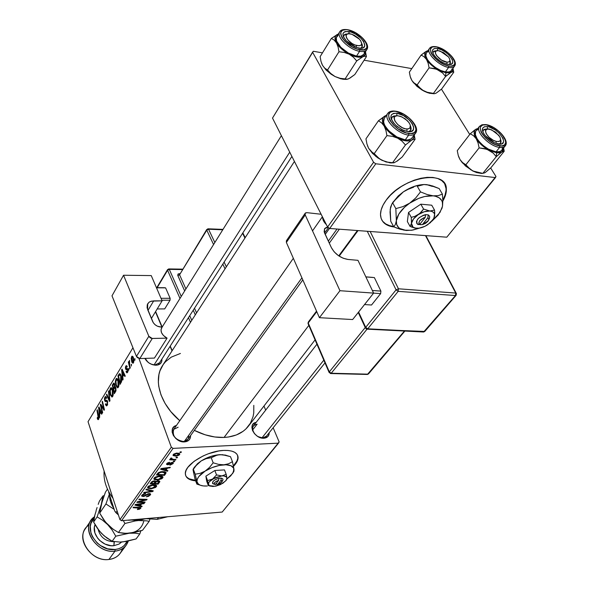 <?xml version="1.0" encoding="UTF-8"?>
<svg xmlns="http://www.w3.org/2000/svg" width="589" height="589" viewBox="0 0 589 589"><rect width="100%" height="100%" fill="white"/><g stroke="black" fill="none" stroke-linecap="round" stroke-linejoin="round"><path stroke-width="0.88" d="M446.013 190.6L445.048 195.143L442.825 200.032C445.166 195.916 446.234 192.073 446.028 188.517L444.643 183.665M386.156 200.194C402.088 176.914 446.83 168.999 446.329 189.025C446.536 192.728 445.372 196.726 442.847 201.018L445.35 195.658L446.315 191.108L446.02 186.963L444.459 183.393L441.684 180.536L437.782 178.519L432.886 177.436L427.202 177.348L420.944 178.261L414.376 180.138L407.772 182.914L401.396 186.47L395.514 190.652L390.367 195.29L386.156 200.194L383.041 205.149L381.142 209.971L380.501 214.462L381.127 218.467L382.983 221.825L385.986 224.431L389.992 226.198L394.203 227.008C385.81 225.985 381.252 222.09 380.523 215.331C380.288 210.715 382.165 205.664 386.156 200.194M233.399 465.825C236.483 462.601 237.978 459.611 237.897 456.858L237.588 455.29L237.809 458.316L236.881 461.091L233.399 465.825M223.68 450.423C232.684 450.187 237.485 452.492 238.081 457.329C238.162 460.097 236.638 463.116 233.509 466.363L237.065 461.555L237.993 458.779L237.927 456.261L236.852 454.09L234.805 452.359L231.845 451.137L228.09 450.482L223.68 450.423L218.777 450.968L208.315 453.773L203.176 455.923L194.127 461.283L187.876 467.313L186.124 470.272L185.373 473.048L185.653 475.522L186.934 477.598L189.15 479.218L195.644 480.838C189.202 480.249 185.771 477.951 185.358 473.946C184.077 464.986 206.864 450.872 223.68 450.423M263.909 438.223L258.151 436.685L263.909 438.223L260.581 437.752L257.246 436.125L254.426 433.592L252.541 430.544L251.901 427.459L252.578 424.802L254.463 422.983L256.141 422.394C247.005 423.675 254.455 439.07 263.909 438.223C267.391 437.87 269.151 436.037 269.202 432.716L269.055 434.358L267.781 436.67L263.909 438.223M302.812 279.878L187.803 439.401L183.473 441.514L186.146 441.669L188.819 440.27L190.343 437.848L190.593 435.536C190.6 439.342 188.576 441.47 184.504 441.905L183.473 441.514C187.221 441.073 188.936 439.055 188.627 435.455M159.486 362.817L154.951 364.959L157.506 365.07L160.127 363.899L161.666 361.764L161.894 359.069C162.144 362.868 160.149 364.922 155.901 365.224L151.101 364.142M266.434 436.184L262.804 437.855M252.659 429.911L257.128 424.183L252.659 429.911M145.476 359.054L145.91 358.362L145.476 359.054M253.807 405.365L253.756 412.933L253.064 416.592L250.347 423.292L245.907 428.954L243.088 431.31L236.366 434.954L228.407 437.031L224.048 437.443L214.816 436.979L205.2 434.807L194.318 430.368C204.486 435.448 214.403 437.804 224.048 437.443L308.827 325.386L224.048 437.443C234.856 436.795 242.992 433.018 248.455 426.112L315.078 339.882M294.426 161.445L162.616 365.445C152.934 379.559 160.193 404.407 179.785 420.686L170.803 411.593L165.053 403.384L160.981 394.851L158.75 386.369L158.345 382.246L158.956 374.457L159.965 370.864L163.293 364.444L165.575 361.675L171.266 357.14L180.425 353.452M279.149 441.949L273.156 427.769L279.149 441.949L278.501 443.149L173.048 448.376L121.525 520.698L222.208 512.047L279.149 441.949M265.691 410.113L263.968 406.042L265.691 410.113M159.369 475.941L162.704 476.582L162.866 477.679L161.82 478.754L157.661 480.013L154.046 479.255L154.038 478.268L155.091 477.208L158.669 476.008L154.178 478.04L153.884 478.828L154.355 479.534L157.661 480.013L162.704 477.944L162.1 476.229L162.704 477.944L162.984 477.171L159.369 475.941M166.017 470.103L167.894 470.626L167.46 471.237L160.576 469.249L161.069 468.549L170.317 467.283L169.904 467.857L167.401 468.181L166.017 470.103L167.401 468.181L169.904 467.857L170.317 467.283L161.069 468.549L160.576 469.249L167.46 471.237L167.894 470.626L166.017 470.103L165.693 469.205L166.017 470.103M140.705 508.344L139.254 509.294L137.377 509.529L137.635 509.014L139.512 508.616L139.667 507.946L133.07 507.711L133.453 507.181L140.602 507.519L140.705 508.344L140.881 507.895L139.225 507.306L133.453 507.181L133.07 507.711L139.836 508.152L137.377 509.529L140.705 508.344L140.403 507.446L140.705 508.344M149.017 493.582L150.276 493.744L150.644 494.414L148.7 496.291L146.322 496.814L149.15 495.327L149.599 494.51L148.862 494.105L143.981 496.402L141.596 496.063L142.104 494.974L143.841 493.928L145.608 493.575L142.921 495.121L142.693 495.813L143.429 496.019L149.017 493.582L143.429 496.019L142.656 495.68L142.847 495.216L145.608 493.575L141.861 495.275L141.581 495.953L143.105 496.549L148.708 494.112L149.599 494.517L149.385 495.047L146.322 496.814L150.357 495.01L149.871 493.611L150.357 495.01L150.651 494.274L149.017 493.582M146.322 489.179L153.273 490.836L152.772 491.528L143.635 492.934L144.025 492.389L151.866 491.182L145.91 489.761L146.322 489.179L145.91 489.761L151.866 491.182L144.025 492.389L143.635 492.934L152.772 491.528L153.273 490.836L146.322 489.179M153.03 484.762L156.35 485.38L156.527 486.448L155.496 487.501L151.366 488.752L147.765 488.031L147.743 487.066L148.781 486.028L152.33 484.828L147.883 486.845L147.603 487.611L148.075 488.31L151.366 488.752L156.365 486.705L155.783 485.049L156.365 486.705L156.637 485.962L153.03 484.762M180.286 451.844L181.434 451.918L181.014 452.499L179.851 452.448L180.286 451.844L179.851 452.448L181.014 452.499L181.434 451.918L180.286 451.844M158.051 480.705L159.855 481.463L158.102 484.158L150.129 483.856L151.557 481.942L152.949 481.139L154.863 480.889L155.835 481.485L158.051 480.705L155.835 481.485L154.252 480.896L151.763 481.758L150.129 483.856L158.102 484.158L159.626 482.052L159.192 480.815L159.626 482.052L159.855 481.449L158.051 480.705M140.278 505.789L142.14 506.216L141.728 506.783L134.925 505.119L135.382 504.478L144.379 503.124L143.996 503.654L141.566 504L140.278 505.789L141.566 504L143.996 503.654L144.379 503.124L135.382 504.478L134.925 505.119L141.728 506.783L142.14 506.216L140.278 505.789L139.976 504.906L140.278 505.789M140.344 501.931L145.137 502.078L144.754 502.608L136.869 502.395L137.266 501.843L145.542 499.833L138.82 499.678L139.203 499.133L147.103 499.354L146.705 499.914L138.444 501.924L140.344 501.931L138.444 501.924L146.705 499.914L147.103 499.354L139.203 499.133L138.82 499.678L145.542 499.833L137.266 501.843L136.869 502.395L144.754 502.608L145.137 502.078L140.344 501.931M173.048 463.653L170.14 465.126L170.103 464.588L172.194 463.786L172.054 462.983L168.351 464.692L166.503 464.353L167.504 462.961L169.588 462.284L167.622 463.528L167.622 464.206L172.032 462.424L173.269 462.748L173.048 463.653L173.335 462.969L172.187 462.417L167.939 464.235L167.497 463.683L169.588 462.284L166.716 463.705L166.496 464.279L167.666 464.795L171.848 462.983L172.275 463.676L169.809 465.148L173.048 463.653L172.599 462.424L173.048 463.653M166.046 472.915L164.478 475.345L156.468 474.992L158.227 472.79L160.672 471.774L164.368 471.627L165.789 472.201L166.046 472.915L162.336 471.546L158.029 472.952L156.468 474.992L164.478 475.345L165.627 473.762L164.913 471.767L165.627 473.762L165.796 472.209L166.046 472.915M176.921 453.066L179.586 453.618L179.726 454.362L178.938 455.268L176.015 456.188L173.151 455.584L173.74 454.09L176.435 453.103L173.269 454.568L173.019 455.231L176.015 456.188L179.549 454.671L179.041 453.287L179.549 454.671L179.77 454.067L176.921 453.066M176.398 457.226L177.547 457.292L177.134 457.867L175.971 457.815L176.398 457.226L175.971 457.815L177.134 457.867L177.547 457.292L176.398 457.226M173.615 459.361L175.942 459.508L175.522 460.09L169.647 459.766L170.066 459.184L171.281 459.258L170.457 458.706L171.038 457.992L171.87 458.168L171.657 459L173.615 459.361L171.392 458.669L171.87 458.168L171.038 457.992L170.442 458.625L171.281 459.258L170.066 459.184L169.647 459.766L175.522 460.09L175.942 459.508L173.615 459.361M173.593 461.106L174.742 461.172L174.322 461.747L173.166 461.695L173.593 461.106L173.166 461.695L174.322 461.747L174.742 461.172L173.593 461.106M171.333 447.22L138.93 358.465L171.333 447.22L173.048 448.376L278.501 443.149L222.208 512.047L121.525 520.698L119.935 519.631L171.333 447.22L173.048 448.376L121.525 520.698L119.935 519.631L171.333 447.22M132.952 347.76L88.033 421.68L119.935 519.631L88.033 421.68L132.952 347.76M118.323 380.406L118.934 385.331L118.448 387.135L117.586 387.856L115.886 385.449L115.378 380.98L116.578 378.41L117.564 378.882L118.323 380.406L116.556 378.418L115.959 378.97L115.341 381.782L116.04 385.905L117.771 387.827L118.367 387.282L118.323 380.406M122.777 376.695L123.079 379.478L122.689 380.119L121.621 369.84L122.063 369.112L125.243 375.966L124.875 376.562L124.021 374.67L122.777 376.695L124.021 374.67L124.875 376.562L125.243 375.966L122.063 369.112L121.621 369.84L122.689 380.119L123.079 379.478L122.777 376.695M98.613 419.302L97.796 419.515L97.207 417.984L97.509 417.336L98.179 418.558L98.532 417.653L96.942 410.319L97.281 409.76L98.967 417.704L98.613 419.302L98.709 415.908L97.281 409.76L96.942 410.319L98.348 418.381L97.509 417.336L97.207 417.984L97.406 418.713L98.871 418.669L97.406 418.713L98.23 419.677L98.613 419.302M107.573 401.323L107.382 405.077L106.535 405.909L105.564 404.834L105.703 403.708L106.27 404.761L106.911 404.466L107.382 402.589L106.94 401.448L105.468 401.61L104.842 401.065L104.408 398.967L104.901 397.104L105.806 396.566L106.668 397.869L106.351 398.51L105.77 397.627L105.188 398.002L105.136 400.329L106.867 400.226L107.573 401.323L104.982 400.012L105.188 398.002L105.578 397.634L106.351 398.51L106.668 397.869L105.475 396.552L104.901 397.104L104.658 400.616L105.6 401.624L106.94 401.448L107.25 401.963L107.007 404.326L106.167 404.68L105.703 403.708L105.387 404.356L106.638 405.88L107.279 405.247L107.573 401.323M108.847 390.794L109.966 400.748L109.517 401.47L106.432 394.748L106.786 394.174L109.429 399.931L108.472 391.405L108.847 390.794L108.472 391.405L109.429 399.931L106.786 394.174L106.432 394.748L109.517 401.47L109.966 400.748L108.847 390.794M112.639 389.69L113.235 394.578L112.757 396.353L111.917 397.06L110.246 394.645L109.745 390.212L110.923 387.68L111.895 388.166L112.639 389.69L110.894 387.695L109.709 391.008L110.393 395.101L112.101 397.03L112.676 396.5L112.639 389.69M134.888 358.583L134.822 360.439L134.888 358.583M115.834 387.525L115.996 390.676L114.303 393.71L112.256 385.191L113.5 383.248L114.237 383.203L114.877 386.686L115.834 387.525L114.877 386.686L114.708 384.072L113.78 383.056L112.256 385.191L114.303 393.71L115.672 391.494L115.834 387.525M99.688 414.251L99.6 417.549L98.613 407.581L99.026 406.911L101.978 413.692L101.639 414.244L100.844 412.366L99.688 414.251L100.844 412.366L101.639 414.244L101.978 413.692L99.026 406.911L98.613 407.581L99.6 417.549L99.688 414.251M101.477 407.419L102.663 412.587L102.317 413.147L100.358 404.717L100.719 404.128L103.797 408.98L102.111 401.845L102.457 401.278L104.43 409.716L104.069 410.305L100.984 405.468L101.477 407.419L100.984 405.468L104.069 410.305L104.43 409.716L102.457 401.278L102.111 401.845L103.797 408.98L100.719 404.128L100.358 404.717L102.317 413.147L102.663 412.587L101.477 407.419M127.629 372.263L126.804 372.815L126.039 371.696L126.37 370.996L127.069 371.836L127.658 370.79L127.401 369.583L126.134 369.701L125.531 368.817L125.442 367.072L126.142 365.717L127.231 366.461L126.893 367.161L126.068 366.785L125.95 368.368L127.533 368.604L128.115 370.444L127.629 372.263L127.923 369.229L127.379 368.515L125.906 368.258L126.017 366.866L126.318 366.579L126.893 367.161L127.231 366.461L126.333 365.607L125.788 366.144L125.582 368.979L127.577 369.892L127.393 371.534L127.084 371.836L126.37 370.996L126.039 371.696L126.834 371.792L126.075 371.799L127.069 372.808L127.629 372.263M121.54 381.687L120.016 384.448L117.94 375.878L119.272 373.838L120.303 374.044L121.312 376.275L121.783 379.353L121.54 381.687L121.098 375.605L119.501 373.706L117.94 375.878L120.016 384.448L121.54 381.687M133.364 357.464L133.917 361.013L133.011 363.266L131.826 362.25L131.17 358.215L132.098 356.124L133.364 357.464L132.12 356.117L131.649 356.559L131.752 362.044L132.952 363.288L133.445 362.831L133.364 357.464M131.413 364.223L131.347 366.071L131.413 364.223M129.668 365.261L130.279 367.801L129.904 368.412L128.343 362.117L128.719 361.506L129.035 362.809L129.514 360.365L129.668 365.261L129.514 360.365L129.035 362.809L128.719 361.506L128.343 362.117L129.904 368.412L130.279 367.801L129.668 365.261M128.903 368.309L128.836 370.142L128.903 368.309M495.967 176.479L490.659 167.975L495.967 176.479L495.489 177.591L375.782 163.786L329.693 228.48L446.786 237.19L495.967 176.479M469.735 134.454L441.463 89.167L469.735 134.454M272.508 118.087L327.594 227.045L373.573 162.269L312.56 52.171L272.508 118.087L327.594 227.045L329.693 228.48L446.786 237.19L495.489 177.591L375.782 163.786L329.693 228.48L327.594 227.045L373.573 162.269L375.782 163.786L373.573 162.269L312.56 52.171L313.326 51.258L272.508 118.087M411.799 68.618L364.12 60.211L411.799 68.618M322.463 52.87L313.326 51.258L322.463 52.87M155.901 365.224L152.411 364.65L149.01 362.979L146.227 360.468L144.865 358.399C147.36 362.618 151.034 364.893 155.901 365.224M184.504 441.905L179.1 440.712L175.816 438.496L173.387 435.514L172.179 432.245L172.378 429.175L173.946 426.789L176.435 425.479C167.136 427.481 174.558 442.803 184.504 441.905M173.711 429.374C172.054 435.845 175.308 439.887 183.473 441.514C175.308 439.895 172.054 435.853 173.703 429.381L178.143 427.209M147.832 362.088L145.188 358.384C147.132 362.39 150.386 364.576 154.951 364.959M257.128 424.183C251.996 425.368 251.238 428.667 254.853 434.078C252.372 430.986 251.901 428.262 253.417 425.899L316.934 344.197M135.043 359.209L134.498 359.209L135.043 359.209M113.11 385.184L112.256 385.191L113.11 385.184M114.583 383.748L113.125 383.77L114.583 383.748M114.126 383.115L113.64 383.122L114.126 383.115M115.289 386.678L114.877 386.686L115.289 386.678M113.493 388.254L112.852 385.604L113.861 384.131L114.877 384.676L114.362 384.683L114.531 386.06L114.973 386.053L114.067 387.319L115.746 387.29L114.067 387.319L113.493 388.254L114.347 388.239L113.493 388.254L114.524 386.163L113.92 384.124L112.852 385.604L113.493 388.254M114.421 392.134L113.729 389.248L114.965 387.503L115.989 388.077L115.473 388.085L115.422 390.441L116.048 390.433L115.422 390.441L115.083 391.052L115.886 391.037L115.083 391.052L114.421 392.134L115.289 392.119L114.421 392.134L115.606 389.837L115.061 387.496L113.729 389.248L114.421 392.134M110.96 395.094L110.393 395.101L110.96 395.094M110.187 391L109.709 391.008L110.187 391M111.925 388.203L110.312 388.232L111.925 388.203M110.754 394.571L110.18 391.14L111.004 388.762L112.793 390.168L112.256 390.183L112.396 395.572L113.059 395.558L111.998 395.933L110.754 394.571L111.851 395.955L112.757 394.372L112.447 390.801L111.277 388.762L110.607 389.13L110.209 390.566L110.754 394.571M107.043 394.733L106.432 394.748L107.043 394.733M109.871 399.924L109.429 399.931L109.871 399.924M109.65 397.921L109.186 397.936L109.65 397.921M108.913 391.398L108.472 391.405L108.913 391.398M105.939 404.349L105.387 404.356L105.939 404.349M107.677 404.312L107.007 404.326L107.677 404.312M107.743 401.948L107.25 401.963L107.743 401.948M107.61 401.433L106.94 401.448L107.61 401.433M107.213 400.557L104.658 400.616L107.213 400.557M106.329 397.074L104.901 397.104L106.329 397.074M105.483 400.468L107.11 400.432M106.94 400.27L106.197 400.284L106.94 400.27M97.678 417.969L97.207 417.984L97.678 417.969M98.93 418.367L98.348 418.381L98.93 418.367M98.783 416.239L98.319 416.254L98.783 416.239M97.413 410.305L96.942 410.319L97.413 410.305M99.305 407.566L98.613 407.581L99.305 407.566M101.396 412.352L100.844 412.366L101.396 412.352M99.578 413.073L99.04 408.14L99.556 408.125L99.04 408.14L99.755 409.87L100.307 409.856L99.755 409.87L100.498 411.571L101.05 411.556L100.498 411.571L99.578 413.073L100.424 413.044L99.578 413.073L100.498 411.571L99.04 408.14L99.578 413.073M101.094 404.695L100.358 404.717L101.094 404.695M104.253 408.965L103.797 408.98L104.253 408.965M103.745 406.785L103.259 406.8L103.745 406.785M102.582 401.838L102.111 401.845L102.582 401.838M102.67 407.065L101.934 407.08L102.67 407.065M101.595 405.453L100.984 405.468L101.595 405.453M126.723 371.688L126.039 371.696L126.723 371.688M127.96 371.534L127.393 371.534L127.96 371.534M128.078 369.885L127.577 369.892L128.078 369.885M128.012 369.524L127.327 369.531L128.012 369.524M127.813 368.964L125.582 368.979L127.813 368.964M127.084 366.137L125.788 366.144L127.084 366.137M127.585 368.64L126.583 368.648L127.585 368.64M122.394 369.833L121.621 369.84L122.394 369.833M124.64 374.663L124.021 374.67L124.64 374.663M122.659 375.473L122.085 370.393L122.652 370.393L122.085 370.393L122.851 372.145L123.462 372.138L122.851 372.145L123.653 373.86L124.264 373.853L123.653 373.86L122.659 375.473L123.528 375.465L122.659 375.473L123.653 373.86L122.085 370.393L122.659 375.473M118.794 375.87L117.94 375.878L118.794 375.87M120.59 374.449L118.801 374.464L120.59 374.449M120.09 373.831L119.272 373.838L120.09 373.831M120.141 382.85L118.544 376.283L119.648 374.773L121.275 376.143L120.723 376.143L120.605 382.092L121.4 382.084L120.605 382.092L120.141 382.85L121.01 382.835L120.141 382.85L121.201 380.693L121.282 378.786L120.612 375.848L119.736 374.759L118.544 376.283L120.141 382.85M116.622 385.898L116.04 385.905L116.622 385.898M115.827 381.775L115.341 381.782L115.827 381.775M117.623 378.955L115.959 378.97L117.623 378.955M116.408 385.361L115.819 381.908L116.666 379.5L118.485 380.899L117.94 380.906L118.08 386.347L118.75 386.332L117.675 386.723L116.408 385.361L117.638 386.73L118.448 385.132L118.131 381.532L116.939 379.493L116.254 379.876L115.856 381.333L116.408 385.361M132.415 362.044L133.74 362.125L132.937 362.36L132.091 361.351L131.884 357.28L133.563 358.068L132.989 358.075L133.195 362.125L133.07 358.296L132.348 357.067L131.715 357.7L132.407 362.036M132.937 356.559L131.649 356.559L132.937 356.559M131.568 364.841L131.03 364.849L131.568 364.841M128.866 362.117L128.343 362.117L128.866 362.117M129.05 368.92L128.52 368.92L129.05 368.92M180.786 451.881L181.014 452.499L180.786 451.881M157.793 483.274L158.102 484.158L157.793 483.274M153.957 483.429L151.461 483.333L151.152 482.428L151.461 483.333L152.139 482.391L151.888 481.669L152.139 482.391L153.891 481.441L153.722 480.955L154.885 481.669L154.605 480.882L154.929 481.802L153.957 483.429L154.929 481.854L154.06 481.434L152.661 481.824L151.461 483.333L153.957 483.429M157.572 483.569L154.885 483.466L154.576 482.568L154.885 483.466L155.724 482.303L155.253 480.948L155.724 482.303L157.631 481.257L157.462 480.786L158.721 481.699L157.572 483.569L158.632 481.478L156.431 481.603L154.885 483.466L157.572 483.569M151.189 488.237L151.366 488.752L151.189 488.237M147.692 487.184L148.075 488.31L147.692 487.184M151.8 488.207L149.046 487.832L148.649 486.116L148.884 486.794L152.544 485.314L152.367 484.828L152.544 485.314L155.57 486.242L151.8 488.207L154.539 487.434L155.503 485.999L152.875 485.299L149.525 486.212L148.781 486.948L148.929 487.736L151.8 488.207M152.47 490.644L152.772 491.528L152.47 490.644M151.609 490.438L151.866 491.182L151.609 490.438M150.173 490.1L150.445 490.873L150.173 490.1M148.546 493.634L148.708 494.112L148.546 493.634M147.699 493.825L147.861 494.304L147.699 493.825M146.286 494.517L146.484 495.113L146.286 494.517M145.211 495.224L145.409 495.805L145.211 495.224M142.906 495.975L143.105 496.549L142.906 495.975M145.144 493.611L145.314 494.105L145.144 493.611M144.96 493.641L145.122 494.119L144.96 493.641M142.619 494.539L142.847 495.216L142.619 494.539M138.467 507.291L138.651 507.836L138.467 507.291M141.485 506.069L141.728 506.783L141.485 506.069M143.841 503.205L143.996 503.654L143.841 503.205M141.419 503.573L141.566 504L141.419 503.573M139.497 505.576L135.904 504.398L136.037 504.795L138.253 504.501L138.106 504.066L138.253 504.501L140.521 504.155L140.381 503.728L139.497 505.576L140.521 504.155L136.037 504.795L139.497 505.576M144.57 502.056L144.754 502.608L144.57 502.056M145.365 499.31L145.542 499.833L145.365 499.31M143.26 499.251L143.451 499.818L143.26 499.251M146.506 499.339L146.705 499.914L146.506 499.339M140.918 500.922L141.058 501.342L140.918 500.922M171.671 462.483L171.848 462.983L171.671 462.483M171.046 462.674L171.208 463.131L171.046 462.674M170.037 463.226L170.214 463.712L170.037 463.226M167.114 463.256L167.386 463.955M169.102 462.343L169.286 462.851L169.102 462.343M167.291 463.116L167.497 463.683L167.291 463.116M167.166 470.427L167.46 471.237L167.166 470.427M169.728 467.364L169.904 467.857L169.728 467.364M167.239 467.71L167.401 468.181L167.239 467.71M165.222 469.86L161.563 468.483L161.717 468.918L164 468.645L163.83 468.174L164 468.645L166.334 468.321L166.164 467.857L165.222 469.86L166.334 468.321L161.717 468.918L165.222 469.86M164.162 474.454L164.478 475.345L164.162 474.454M163.956 474.741L157.815 474.469L157.491 473.556L157.815 474.469L158.397 473.652L158.124 472.879L158.397 473.652L158.861 472.4L159.052 472.938L161.879 472.113L161.695 471.605L161.879 472.113L164.942 472.996L163.956 474.741L164.942 472.974L163.146 472.113L159.693 472.569L157.815 474.469L163.956 474.741M157.477 479.483L157.661 480.013L157.477 479.483M153.965 478.415L154.355 479.534L153.965 478.415M158.102 479.461L155.334 479.056L154.944 477.304L155.179 477.988L158.875 476.501L158.699 476L158.875 476.501L161.909 477.458L158.102 479.461L160.863 478.68L161.85 477.215L159.214 476.486L155.835 477.399L155.017 478.312L155.216 478.96L158.102 479.461M175.809 455.628L176.015 456.188L175.809 455.628M176.339 455.614L173.924 454.907L173.851 454.001L174.049 454.553L176.501 453.648L176.302 453.118L176.501 453.648L178.872 454.391L176.339 455.614L178.577 454.914L178.563 453.964L176.177 453.67L174.366 454.252L174.219 455.319L176.339 455.614M176.906 457.255L177.134 457.867L176.906 457.255M175.294 459.472L175.522 460.09L175.294 459.472M170.862 458.102L171.281 459.258L170.862 458.102M171.303 458.051L171.458 458.47L171.303 458.051M174.101 461.135L174.322 461.747L174.101 461.135M185.609 475.397C186.941 478.261 190.225 479.925 195.474 480.374L188.981 478.754L186.757 477.134M381.724 219.881L381.724 219.888C383.94 223.562 387.893 225.756 393.577 226.456L389.712 225.683L385.707 223.916L382.703 221.309M157.175 519.343L145.314 518.651L157.175 519.343L158.544 517.517L157.175 519.343L167.755 516.722L157.175 519.343M113.014 498.36C106.359 489.371 103.392 480.263 104.113 471.045C103.392 480.263 106.359 489.371 113.014 498.36M349.652 78.182L354.821 74.523L366.424 56.647L354.821 74.523L350.035 78.042L347.495 79.213L339.912 78.285L335.023 76.548L342.746 79.22L345.088 78.963L339.912 78.285L335.023 76.548L330.885 73.662L327.55 69.973L338.977 51.744L344.241 52.436L349.211 54.21L353.385 57.17L356.706 60.932L362.964 56.662L365.07 56.161L366.424 56.647L365.467 51.744M365.519 51.913L366.424 56.647L365.07 56.161L362.964 56.662C359.614 57.913 355.034 57.096 349.211 54.21L353.385 57.17L356.706 60.932L345.088 78.963L356.706 60.932L362.964 56.662C364.915 55.756 365.732 54.151 365.408 51.832L365.209 54.409L362.964 56.662L358.76 57.221L353.223 55.97L347.216 53.098L343.409 50.485L337.468 44.44L335.244 40.015L335.045 37.505L335.885 35.546L338.314 34.066L331.357 38.418L320.129 56.662L331.357 38.418L334.147 40.089L336.481 42.909L338.079 46.943L338.977 51.744L327.55 69.973L324.804 68.221L322.529 65.372L320.99 61.366L320.129 56.662L320.99 61.366L322.529 65.372L321.594 63.303L322.529 65.372L326.402 70.334L335.023 76.548L331.136 74.229L326.041 69.966L322.529 65.372L324.804 68.221L327.55 69.973L330.885 73.662L335.023 76.548L340.906 78.838L346.494 79.36M360.431 48.254C362.471 47.518 362.905 45.876 361.72 43.328L361.999 47.149L360.431 48.254C362.471 47.518 362.905 45.876 361.72 43.328L361.999 47.149L360.431 48.254M349.078 31.563C361.396 33.536 371.622 50.713 358.753 48.062L354.585 46.737L350.293 44.33L346.56 41.23L343.21 36.327L342.967 33.632L344.388 31.887L345.662 31.46L351.088 32.086L355.336 33.978L361.109 38.329L363.707 41.605L364.768 45.876L363.413 47.665L360.586 48.254L356.22 47.385L346.118 40.766C341.09 34.177 342.076 31.107 349.078 31.563L348.902 33.742L349.078 31.563M339.316 32.704C337.21 38.138 349.969 49.874 359.607 51.309L359.732 49.734C344.594 47.363 332.549 26.417 348.121 29.929L345.92 29.671L342.496 30.311L340.781 32.402L340.663 33.904L341.951 37.534L345.08 41.524L352.112 46.833L357.295 49.123L363.818 49.8L366.373 48.335L366.94 47.098L366.572 43.851L362.537 38.042L355.623 32.829L348.121 29.929C362.868 32.307 375.164 52.885 359.732 49.734L359.607 51.309C349.262 49.793 335.936 36.68 339.706 31.813L339.706 31.813C340.795 29.84 343.439 29.133 347.628 29.693M339.706 31.813L336.702 36.673C332.918 41.561 346.185 54.652 356.514 56.124L359.607 51.309L356.514 56.124L360.888 56.169L363.766 54.372M346.045 79.405L342.746 79.22L346.523 79.36L348.659 78.779L347.451 79.191M338.152 35.347L336.304 37.6L336.584 41.068L340.862 47.37L348.371 53.047L356.514 56.124C360.122 56.713 362.537 56.132 363.759 54.387L366.851 49.601C365.636 51.339 363.222 51.906 359.607 51.309C363.847 51.979 366.402 51.11 367.256 48.703M364.23 53.253L364.311 51.626M343.586 37.21L343.91 35.303L347.458 33.978C344.683 33.934 343.394 35.009 343.586 37.21L343.91 35.303L347.458 33.978C344.683 33.934 343.394 35.009 343.586 37.21M336.481 42.909C334.177 38.587 334.589 35.715 337.696 34.28L331.357 38.418L334.147 40.089L336.481 42.909L338.079 46.943L338.977 51.744L344.241 52.436L349.211 54.21C343.416 51.081 339.168 47.311 336.481 42.909M356.22 47.378L356.5 45.486C347.024 43.174 341.649 31.188 351.302 34.096L354.32 35.296L358.583 38.278L360.623 40.619L361.72 43.792L360.969 45.22L359.143 45.817L354.998 44.992L351.92 43.409L348.003 40.096L346.45 37.755L346.03 35.723L346.811 34.324L348.659 33.75L351.935 34.287L359.584 39.301C363.104 44.197 362.08 46.259 356.5 45.486L356.22 47.385M154.068 364.915L289.736 152.161L154.068 364.915M406.947 131.472L407.006 129.028C398.539 129.05 388.747 115.032 397.663 115.746L395.44 116.143L394.247 117.491L394.777 120.819L397.869 124.684L402.471 127.776L405.607 128.851L408.229 128.939L409.944 128.019L410.297 125.126L409.009 122.608L405.298 118.904L400.586 116.357L397.663 115.746L402 116.931L407.544 120.855C411.586 125.737 411.409 128.454 407.006 129.028L406.947 131.472M395.742 115.849C392.672 115.827 391.273 117.123 391.53 119.736L391.987 117.24L395.742 115.849M184.335 441.426L301.921 277.853L184.335 441.426M328.338 241.107L337.026 229.025L328.338 241.107M410.474 126.009L410.577 130.405L408.361 131.671C411.048 131.001 411.748 129.116 410.474 126.009L410.577 130.405L408.361 131.671C411.048 131.001 411.748 129.116 410.474 126.009M396.876 161.18L402.162 157.042L397.273 161.025L393.82 162.858L387.047 162.071L381.915 160.289L389.911 162.844L392.517 162.814L387.047 162.071L381.915 160.289L377.623 157.366L374.206 153.655L386.929 135.61L392.502 136.361L397.722 138.187L402.059 141.183L405.453 144.975L411.814 140.057L413.846 139.203L415.068 139.357L414.258 135.028L415.068 139.357L402.162 157.042L415.068 139.357L413.846 139.203L410.614 140.587L407.581 140.992L403.899 140.506L399.821 139.159L391.619 134.292L388.07 131.111L384.153 126.024L385.935 130.456L386.929 135.61L374.206 153.655L371.144 151.52L368.618 148.281L366.91 143.9L365.953 138.849L378.44 120.767L365.953 138.849L366.91 143.9L368.618 148.281L367.448 145.638L368.618 148.281L375.951 156.505L381.915 160.289L377.844 157.889L372.439 153.331L368.618 148.281L371.144 151.52L374.206 153.655L379.655 158.956L386.038 161.982L392.767 162.895M386.097 115.459L378.44 120.767L381.554 122.814L384.153 126.024L382.732 122.77L382.386 119.891L383.13 117.579L384.904 115.996L378.44 120.767L381.554 122.814L384.153 126.024C381.576 121.209 381.819 117.859 384.904 115.996L386.097 115.459M396.964 113.228C409.561 114.649 420.936 133.755 407.735 131.605L403.428 130.36L396.846 126.304L393.378 122.748L391.287 119.14L390.868 117.498L391.346 114.848L393.496 113.353L396.964 113.228L403.45 115.584L409.554 120.193L412.381 123.793L413.692 127.195L413.279 129.874L411.196 131.428L407.735 131.605L402.007 129.705L395.499 125.089C388.946 117.321 389.432 113.368 396.964 113.228L396.743 115.775L396.964 113.228M387.187 114.45C384.426 120.598 398.429 134.115 408.685 135.109L408.825 133.467C393.327 131.796 379.898 108.45 395.896 111.417L393.658 111.269L390.212 112.249L388.593 114.781L389.064 118.492L390.08 120.62L393.489 125.008L398.26 129.006L406.322 132.93L411.078 133.578L414.465 132.51L415.981 129.911L415.959 128.159L415.414 126.186L412.882 121.916L408.759 117.719L403.679 114.237L395.896 111.417C410.982 113.125 424.654 136.007 408.825 133.467L408.685 135.109C397.641 134.064 383.019 118.875 387.695 113.434L387.702 113.434C389.196 111.446 391.729 110.68 395.293 111.137M387.695 113.434L384.352 118.256C379.662 123.719 394.218 138.879 405.239 139.88L408.685 135.109L405.239 139.88L407.647 139.991L411.269 138.827L415.584 133.202C414.303 134.881 411.998 135.514 408.685 135.109C412.661 135.566 415.142 134.594 416.121 132.186M394.689 162.49L392.517 162.814L405.453 144.975L392.517 162.814L389.911 162.844L391.67 162.947M414.133 135.205L413.5 138.393L411.814 140.057C408.494 141.735 403.796 141.11 397.722 138.187L402.059 141.183L405.453 144.975L413.036 139.048L413.949 137.333L414.133 135.205M384.278 118.367L383.63 121.783L384.153 123.896L385.228 126.179L388.85 130.876L396.802 136.898L405.239 139.88C408.552 140.278 410.85 139.63 412.138 137.944M391.53 119.736L391.987 117.24L396.176 115.871C392.826 115.694 391.273 116.983 391.53 119.736M385.935 130.456L386.929 135.61L392.502 136.361L397.722 138.187C391.656 134.977 387.135 130.92 384.153 126.024L385.935 130.456M448.825 64.481C450.475 63.87 450.835 62.478 449.915 60.314L450.033 63.649L448.825 64.481C450.475 63.87 450.835 62.478 449.915 60.314L450.033 63.649L448.825 64.481M446.985 62.154L446.918 64.164L446.985 62.154L448.892 61.904L449.841 60.814L449.694 59.055L448.479 56.897L443.723 52.708L438.326 50.661L440.152 51.044L448.501 56.934C450.754 60.358 450.246 62.103 446.985 62.154C439.615 61.793 430.544 49.667 438.326 50.661L436.405 50.89L435.433 51.965L435.551 53.709L436.751 55.874L441.551 60.115L446.985 62.154M436.537 50.853C434.167 50.698 432.974 51.508 432.952 53.275L433.32 51.861L436.501 50.853C434.159 50.706 432.974 51.515 432.952 53.275L433.32 51.861L436.501 50.853M449.93 73.08L451.108 72.373L445.91 72.771L445.579 76.489L451.108 72.373L452.801 71.843L453.744 72.248L441.647 89.005L436.184 93.106L434.454 93.703L433.438 93.386L445.579 76.489L449.93 73.08M437.62 48.526L437.428 50.654L437.62 48.526L441.375 49.77L445.321 52.009L448.855 54.91L452.278 59.548L452.801 62.154L451.77 63.892L449.348 64.503L445.851 63.855C441.352 62.228 437.583 59.57 434.542 55.874C431.023 50.47 432.054 48.026 437.62 48.526C448.649 50.279 459.295 66.741 447.714 64.334L443.922 63.104L439.924 60.836L436.339 57.891L433.725 54.718L432.488 51.817L432.797 49.623L434.608 48.475L437.62 48.526M426.289 53.039L425.862 55.867L427.43 59.599L430.773 63.678L435.367 67.47L440.498 70.371L445.372 71.932L448.604 67.418L445.372 71.932C448.303 72.418 450.291 71.968 451.336 70.599L454.561 66.108C453.515 67.477 451.527 67.919 448.604 67.418L448.737 65.939C435.205 63.84 422.593 43.785 436.618 46.965L433.003 46.892L431.708 47.407L430.404 49.447L430.964 52.568L431.928 54.387L435.065 58.193L439.372 61.735L444.18 64.459L448.737 65.939L450.695 66.13L453.604 65.401L454.826 63.303L454.737 61.838L451.822 56.492L448.074 52.811L443.51 49.667L436.618 46.965C449.834 49.071 462.615 68.788 448.737 65.939L448.604 67.418C452.109 67.993 454.237 67.279 454.973 65.283M433.924 93.732L429.329 93.239L423.925 91.096L420.119 88.387L417.13 84.912L429.101 67.845L436.493 69.185L442.604 72.955L445.579 76.489L433.438 93.386L426.164 92.068L422.085 90.065L416.902 86.281L411.873 80.465L410.253 76.651L409.355 72.167L421.12 55.079L424.051 56.713L426.488 59.43L428.159 63.281L429.101 67.845L417.13 84.912L414.244 83.204L411.873 80.465L410.555 77.689L411.873 80.465L410.253 76.651L409.355 72.167L421.12 55.079L424.051 56.713L426.488 59.43L425.125 56.647L424.706 54.232L425.258 52.333L426.738 51.081L421.12 55.079L425.545 51.744L427.901 50.706M437.009 92.517L441.647 89.005L453.744 72.248L452.963 68.339M427.997 92.613L421.915 89.867L417.13 84.912L413.471 82.512L411.873 80.465L413.515 82.784L423.925 91.096L427.57 92.694L434.454 93.703L436.184 93.106L435.153 93.511M434.203 93.703L427.57 92.694M453.744 72.248L452.801 71.843L451.108 72.373L452.661 70.79L452.934 68.376L452.514 71.07L450.077 72.764L445.91 72.771L440.631 71.085L436.905 69.127L431.641 65.276L426.488 59.43C424.051 55.292 424.132 52.509 426.738 51.081L427.739 50.713M429.086 49.24C426.966 54.262 439.659 66.123 448.604 67.418C438.974 66.049 425.67 52.767 429.484 48.416L426.34 52.966C422.519 57.332 435.757 70.592 445.372 71.932L449.23 71.924L451.351 70.584M451.491 70.363L451.903 69.068M428.623 51.552L427.239 52.112M429.484 48.416L429.484 48.416C430.581 46.796 432.79 46.236 436.103 46.737M438.768 70.179C433.371 67.227 429.278 63.641 426.488 59.43L428.159 63.281L429.101 67.845L434.108 68.501L438.768 70.179L442.604 72.955L445.579 76.489L445.91 72.771L438.768 70.179M498.861 144.114C500.974 143.554 501.548 141.993 500.591 139.424L500.532 143.171L498.861 144.114C500.974 143.554 501.548 141.993 500.591 139.424L500.532 143.171L498.861 144.114M496.232 141.404L495.916 143.392L496.232 141.404L493.346 140.315L489.054 137.311L486.116 133.629L485.513 130.522L487.442 129.035L491.484 129.757L498.846 135.345C501.754 139.917 500.886 141.934 496.232 141.404C487.478 139.571 480.83 126.738 489.827 129.212L495.599 132.157L499.87 136.928L500.584 139.137L500.149 140.764L498.625 141.566L496.232 141.404M323.81 360.144L261.98 437.848L323.81 360.144M482.87 131.929L483.37 130.117L487.044 129.116C484.283 128.851 482.884 129.786 482.87 131.929L483.37 130.117L487.044 129.116C484.283 128.851 482.884 129.786 482.87 131.929M500.679 152.838L501.843 151.977L496.63 152.801L496.262 156.674L501.843 151.977L504.221 151.226L490.851 167.799L485.336 172.474L482.833 173.387L496.262 156.674L500.679 152.838M487.456 126.583L487.228 129.072L487.456 126.583L489.326 127.003L495.43 130.044L499.177 133.136L502.918 138.238L503.61 141.205L503.352 142.376L501.659 143.885L500.289 144.15L494.767 142.943L485.041 135.544C480.911 129.411 481.714 126.421 487.456 126.583C498.677 127.82 510.442 146.02 498.633 144.084L494.738 142.928L490.563 140.602L486.764 137.458L483.93 133.99L482.501 130.729L482.678 128.181L484.423 126.731L487.456 126.583M475.625 131.457L475.367 134.734L477.186 138.93L478.798 141.169L483.127 145.505L488.347 149.083L496.041 151.866L499.619 147.405L496.041 151.866L499.428 151.748L501.401 150.666L505.207 145.962L503.764 147.036L501.195 147.515L499.619 147.405L499.766 145.851C485.999 144.393 472.017 122.166 486.352 124.853L482.708 125.023L480.609 126.76L480.249 128.152L481.014 131.7L482.104 133.725L485.498 137.9L490.063 141.677L495.084 144.474L501.754 145.939L504.633 144.887L505.73 142.383L505.546 140.705L502.262 134.756L498.257 130.773L493.457 127.482L486.352 124.853C499.789 126.348 513.925 148.148 499.766 145.851L499.619 147.405C502.859 147.787 504.898 147.007 505.73 145.056M481.684 173.475L476.619 172.592L472.834 171.001L468.903 168.255L465.855 164.765L479.115 147.883L486.904 149.297L493.243 153.118L496.262 156.674L482.833 173.387L477.642 172.68L472.834 171.001L465.465 165.951L460.038 159.619L458.249 155.459L457.255 150.674L470.28 133.747L473.519 135.72L476.221 138.79L478.077 142.994L479.115 147.883L465.855 164.765L462.667 162.711L460.038 159.619L458.551 156.527L460.038 159.619L458.249 155.459L457.255 150.674L470.28 133.747L473.519 135.72L476.221 138.79L474.675 135.691L474.108 132.937L474.543 130.714L475.956 129.175L470.28 133.747L474.778 129.985L477.841 128.483L475.956 129.175C473.416 130.994 473.512 134.204 476.221 138.79L478.077 142.994L479.115 147.883L484.394 148.59L489.275 150.313L481.78 145.166L476.221 138.79C479.299 143.451 483.643 147.287 489.275 150.313L493.243 153.118L496.262 156.674L496.63 152.801L489.275 150.313L496.63 152.801L499.612 152.809L504.221 151.226L503.602 147.957M486.131 171.745L490.851 167.799L504.221 151.226M482.833 173.387L475.176 171.988L470.751 169.75L465.855 164.765L462.343 162.431L460.038 159.619L462.365 162.807L472.834 171.001L482.833 173.387L485.336 172.474L484.313 173.011M503.529 148.045L503.183 150.372L501.843 151.977L503.529 148.045M478.96 127.283C476.206 132.886 490.151 146.521 499.619 147.405C489.407 146.47 474.815 131.163 479.461 126.377L475.986 130.876C471.318 135.691 485.844 150.975 496.041 151.866L499.928 151.587L501.651 150.379M502.1 149.628L502.439 148.111M477.885 129.587L476.523 130.324M485.726 124.581L482.001 124.743L479.468 126.37M145.962 518.776L128.446 520.278L145.962 518.776M117.13 511.002L115.937 512.695L114.745 511.075L108.678 492.375L114.745 511.075L118.404 514.926L115.937 512.695L117.13 511.002M91.104 520.264L85.317 528.797C76.217 540.547 92.525 561.994 108.913 559.476L114.988 551.164L115.083 549.5C98.179 552.04 82.548 528.539 94.093 518.394L91.052 523.179L90.294 526.389L90.986 533.332L92.421 536.793L97.207 543.006L100.373 545.517L107.603 548.838L115.083 549.5L114.988 551.164C98.496 553.631 81.989 532.022 91.104 520.264L94.409 516.825C79.552 526.338 95.852 554.043 114.988 551.164L108.913 559.476C89.602 562.458 73.625 534.26 89.027 525.064M114.119 541.718C105.63 541.468 100.299 537.337 98.113 529.342C100.299 537.337 105.63 541.468 114.119 541.718L113.876 545.694C102.729 547.284 90.794 533.862 95.065 524.666L94.358 527.508L94.917 532.971L97.708 538.265L99.821 540.577L105.063 544.096L110.968 545.701L113.876 545.694L114.354 541.689M103.797 535.534L99.276 530.851L93.607 522.038L97.119 516.892L102.545 520.197L107.743 524.666L112.182 530.152L115.79 536.196L129.212 533.229C136.957 532.213 141.78 528.311 143.679 521.523C141.78 528.311 136.957 532.213 129.212 533.229L123.366 533.288L118.448 532.5L112.948 529.143L107.743 524.666L112.182 530.152L115.79 536.196L142.516 530.291L149.157 521.368L142.516 530.291L135.764 532.147L126.193 533.391L118.448 532.5L124.92 523.488L123.292 520.543L124.92 523.488L118.448 532.5L112.948 529.143L105.416 522.031L99.688 513.122L105.946 503.948L114.192 509.382L105.946 503.948L99.688 513.122L102.133 501.622L105.431 492.183L107.47 489.15L105.431 492.183L97.119 516.892L102.545 520.197L107.743 524.666L103.303 519.181L99.688 513.122L101.301 504.464L97.119 516.892L93.607 522.038L94.593 515.979L96.103 511.09M109.304 494.296L105.946 503.948L109.304 494.296M149.157 521.368L149.878 519.314L149.157 521.368L146.867 520.86L149.157 521.368M138.496 520.529L146.867 520.86L131.384 520.028L138.496 520.529L135.242 520.941L144.835 518.872L138.496 520.529M124.92 523.488L135.242 520.941L124.92 523.488M113.817 508.226C110.909 503.963 109.502 499.612 109.583 495.18L110.577 501.769L113.817 508.226M104.179 495.585L102.884 495.975L101.301 504.464L102.884 495.975L99.394 501.158L102.884 495.975L104.179 495.585M122.865 541.909L119.854 542.079L126.075 541.475L136.066 538.957L139.792 533.951L134.991 533.17L129.212 533.229L134.991 533.17L139.792 533.951L140.911 530.777L139.792 533.951L136.066 538.957L122.858 541.909M94.792 515.809L93.607 522.038L97.185 528.031L101.58 533.465L106.727 537.912L112.153 541.262L115.79 536.196L112.153 541.262L119.854 542.079L112.153 541.262L104.106 535.85L99.615 531.197M98.208 504.368L99.394 501.158L98.208 504.368M96.103 510.545L97.097 507.519L96.103 510.545M128.314 541.048L126.252 545.105C123.609 548.573 119.854 550.597 114.988 551.164C121.783 550.244 126.23 546.872 128.314 541.048M122.394 548.676C120.465 554.875 115.974 558.475 108.913 559.476C113.758 558.895 117.491 556.87 120.127 553.402L126.252 545.105M127.187 541.276L124.257 545.466L121.643 547.431L118.551 548.793L115.083 549.5C120.907 548.764 124.942 546.018 127.187 541.276M113.876 545.694L119.044 544.081L121.621 542.013M112.933 528.915L110.806 527.413M373.61 293.108L357.957 260.331L373.61 293.108L339.949 290.708L319.415 317.692L352.664 319.54L373.61 293.108L352.664 319.54L319.415 317.692L286.379 242.44L319.415 317.692L339.949 290.708L305.205 214.911L339.949 290.708L380.634 293.616L371.526 305.014L364.532 304.565L371.526 305.014L380.634 293.616L373.603 293.116M347.952 259.44L357.957 260.331L347.952 259.44C340.648 258.151 335.119 254.227 331.379 247.652L334.169 251.834L338.314 255.552L343.159 258.225L347.952 259.44M287.572 240.15L286.416 240.71L286.379 242.44L305.205 214.911L305.036 213.527L305.514 212.909L306.921 212.658L321.13 214.256L306.921 212.658L305.183 213.225L286.387 240.761L286.379 242.44L305.205 214.911L305.183 213.225M322.662 217.289L323.376 220.588L326.365 224.615C323.803 222.06 322.566 219.616 322.662 217.289M327.911 227.266L326.225 227.509L324.561 228.679L324.149 231.816L331.379 247.652L324.605 233.082L328.485 227.656L324.613 233.104L324.546 228.694L327.911 227.266M325.216 234.4L329.516 228.355L325.216 234.4M380.899 291.106L372.351 290.48L380.899 291.106L380.634 293.616L380.899 291.106L374.383 277.596L380.899 291.106M365.872 276.911L374.383 277.596L365.872 276.911M372.83 277.412L365.843 276.852L372.83 277.412M456.122 295.339L456.409 293.594L425.494 235.607L455.746 293.072L398.451 288.787L370.164 231.492L398.451 288.787L398.179 291.349L455.466 295.545L424.139 331.673L367.72 328.809L398.179 291.349L455.466 295.545L423.616 332.012L424.787 331.445L366.711 329.118L367.72 328.809L365.695 327.366L396.088 289.862L367.271 231.271L396.088 289.862L365.695 327.366L358.598 312.052L365.695 327.366L365.438 327.977L365.695 327.366L367.72 328.809L398.179 291.349L396.088 289.862L398.179 291.349L398.451 288.787L396.088 289.862L398.451 288.787L455.746 293.072L456.409 293.594L456.122 295.339L424.787 331.445L423.616 332.012L367.219 329.163C367.124 329.582 366.527 329.185 365.438 327.977L358.259 312.479M358.038 230.586L339.183 256.149L358.038 230.586M331.224 373.242L367.028 329.192L331.224 373.242L330.392 373.522L331.224 373.242L329.317 371.88L308.231 322.986L316.772 311.662L308.231 322.986L308.261 322.087L308.025 323.523L308.231 322.986L329.317 371.88L329.089 372.41L329.317 371.88L331.224 373.242L367.845 374.155L331.224 373.242M404.444 331.047L367.411 374.457L368.508 373.905L404.444 331.047M365.232 327.543L329.317 371.88L365.232 327.543M367.035 374.449L367.411 374.457L367.035 374.449M455.746 293.072L455.466 295.545L455.746 293.072M191.771 320.313L189.732 315.682L191.771 320.313M181.243 296.444L169.293 269.372L182.31 269.578L169.293 269.372L167.585 270.255L157.197 287.668L167.585 270.255L179.991 298.446L167.585 270.255L169.293 269.372L168.653 268.923L169.293 269.372L181.243 296.444M179.844 273.62L178.136 273.944L177.731 275.247L184.666 290.944L177.871 275.652L179.579 274.768L206.768 230.159L213.571 244.545L206.768 230.159L208.55 229.239L214.838 242.506L208.55 229.239L222.76 229.791L208.55 229.239L206.768 230.159L206.754 229.46L206.768 230.159L179.579 274.768L185.903 288.963L179.579 274.768L177.871 275.652L178.025 274.047L179.844 273.62M193.236 310.212L195.298 314.857L193.236 310.212M151.38 318.494L162.108 300.854L151.24 275.586L162.108 300.854L153.7 300.876L147.979 310.396L153.7 300.876L150.276 301.539L148.929 302.334L147.25 304.727L147.103 307.863L153.265 322.691L155.017 324.672L157.351 326.173L161.143 327.05C157.292 326.77 154.473 324.959 152.691 321.616L147.633 309.564L147.706 303.733L149.253 302.098L151.513 301.119L162.108 300.854L151.38 318.494M123.543 275.247L151.24 275.586L123.543 275.247L148.84 336.282L123.543 275.247L111.998 295.833L123.543 275.247M161.975 327.469L160.996 329.788L161.496 332.63L163.396 335.458L167.077 338.145L151.763 338.454L150.232 337.865L148.84 336.282L136.442 356.411L111.998 295.833L136.442 356.411L137.362 357.641L139.814 358.568L154.443 358.075L139.814 358.568L152.271 338.484L167.077 338.145L154.443 358.075L167.077 338.145L166.319 337.725C161.732 334.685 160.156 331.438 161.592 327.992L281.395 135.661M139.814 358.568L152.271 338.484L148.84 336.282L136.442 356.411L139.814 358.568M164.618 287.704L156.431 287.66L165.597 287.859L170.133 298.292L161.003 298.299L170.133 298.292L170.052 300.213L164.706 308.908L157.182 308.953L164.706 308.908L170.052 300.213L161.835 300.228L170.052 300.213L170.133 298.292L165.597 287.859L156.497 287.815L164.618 287.704M155.614 311.529L162.181 327.035L155.614 311.529M170.243 346.052L172.187 350.632L170.243 346.052M190.497 322.301L188.458 317.662L190.497 322.301M222.811 264.108L225.042 268.827L222.811 264.108M196.571 312.892L194.495 308.246L196.571 312.892M244.928 238.052L242.587 233.288L244.928 238.052M224.114 262.083L226.353 266.802L224.114 262.083M207.468 229.158L207.873 228.797L208.55 229.239L207.873 228.797L207.468 229.158M179.571 274.069L179.579 274.768L206.754 229.46M168.299 269.239L167.585 269.571L156.792 287.66M221.979 481.758L222.664 480.58C223.393 479.269 222.907 478.474 221.199 478.202L218.887 478.268L218.652 480.344L215.302 484.614L218.652 480.344L215.294 481.949L214.219 483.908L215.302 484.614L214.492 484.276C213.785 482.862 215.176 481.552 218.652 480.344L218.813 478.364C213.917 479.895 211.915 481.684 212.82 483.709L214.234 484.202L212.496 483.319L213.395 481.036L215.39 479.615L218.887 478.268L221.273 478.106L222.671 478.776L223.01 479.498L222.443 480.889M226.603 479.704L226.971 478.084L226.375 480.094L222.804 483.341L214.786 486.278L209.147 485.579L208.425 484.349L208.3 485.513L206.643 481.11L205.892 476.148L214.845 470.501L224.468 469.897L226.176 474.3L224.468 469.897L214.845 470.501L216.546 474.933L214.845 470.501L205.892 476.148L207.564 480.58L205.892 476.148L206.643 481.11L208.3 485.513L209.912 486.028M226.979 479.004L226.176 474.3L221.876 475.905L216.546 474.933L212.541 479.056L207.564 480.58L208.425 484.349C208.3 482.693 209.677 480.933 212.541 479.056L221.876 475.905C224.961 475.772 226.662 476.494 226.971 478.084L226.176 474.3L221.876 475.905L216.546 474.933L212.541 479.056L207.564 480.58L208.3 485.513M212.298 486.455L215.868 486.131L220.632 484.511L225.985 480.639L226.971 478.084L226.522 477.075L223.886 475.941L221.876 475.905L214.735 477.863L209.353 481.787L208.572 483.135L208.904 485.343L209.978 486.058L213.586 486.455M198.471 484.21L197.124 483.753L195.187 474.204L200.245 473.313L205.127 471.112L200.245 473.313L195.187 474.204L196.991 481.773C196.674 478.452 199.391 474.896 205.127 471.112L209.507 467.43L213.166 462.807L218.607 464.39L223.857 464.809L218.607 464.39L213.166 462.807L209.507 467.43L205.127 471.112C211.171 467.438 217.415 465.339 223.857 464.809L228.539 463.793L232.449 461.68L233.988 469.3L232.449 461.68L228.539 463.793L223.857 464.809C230.041 464.588 233.421 466.083 233.988 469.3L233.973 471.163L233.988 469.3L232.788 473.32L226.993 478.931L230.755 475.816L233.59 471.752L233.708 468.211L231.043 465.759L225.97 464.773L219.241 465.443L211.907 467.666L205.127 471.112L198.773 476.619L197.249 479.336L196.991 481.773L197.992 483.76L200.172 485.181L203.374 485.94L207.38 485.984C203.323 486.249 200.356 485.66 198.471 484.21L196.991 481.773L196.859 484.106L194.996 479.093L193.03 469.735L196.917 464.537L201.261 460.878L206.128 458.662L211.215 457.727L217.459 454.958L222.465 454.686L230.476 456.659L232.449 461.68L230.476 456.659L225.116 455.076L219.903 454.642C213.483 455.128 207.269 457.204 201.261 460.878L194.466 467.106L193.177 469.205L195.187 474.204L193.302 469.124L196.917 464.537L201.261 460.878L206.128 458.662L211.215 457.727L213.166 462.807L211.215 457.727L215.206 455.621L219.903 454.642L212.872 455.812L205.635 458.478L201.261 460.878L197.617 463.587L194.142 467.629M193.17 470.412L194.996 479.093L196.859 484.106L199.995 485.108L196.859 484.106L197.124 483.753M204.817 485.977L207.38 485.984M193.56 472.672L193.177 469.205M226.485 455.393L219.903 454.642L225.616 455.12M216.605 484.04L215.626 484.195L216.531 484.136L216.251 483.4L216.531 484.136L217.672 484.445L220.043 483.503L221.722 482.155L222.097 480.896L221.03 480.182L217.672 484.445L216.605 484.04M221.03 480.182L221.884 481.927L217.672 484.445L221.03 480.182L221.199 478.202L221.03 480.182M428.549 220.198L428.947 219.439C430.147 217.326 429.896 215.854 428.174 215.022L427.909 217.643L428.785 219.182L428.218 220.823L422.409 224.623L425.42 223.437L427.842 221.368L428.785 219.167L427.909 217.643L422.409 224.623L417.844 224.519L419.707 224.402L425.199 217.407L423.682 217.856L419.736 220.691L418.808 222.892L419.537 224.299C418.116 221.633 420.009 219.344 425.199 217.407L425.472 214.786C418.242 217.172 415.547 220.264 417.387 224.07L419.707 224.402L425.199 217.407L425.597 214.632L428.299 214.867L429.271 215.824L429.698 217.047L428.998 219.351M416.408 228.304L414.096 227.81L412.484 226.78L411.586 225.256L411.461 223.349L413.552 218.909L418.227 214.654L424.22 211.753L429.896 211.002L432.105 211.517L433.695 212.592L434.549 214.153L434.616 216.082L434.527 210.067L431.73 205.2L434.527 210.067L429.896 211.002L423.587 209.073L420.804 204.177L423.587 209.073L419.788 213.461L414.84 216.377L411.269 217.356L408.53 212.452L411.269 217.356L411.461 223.349L410.069 226.441L407.36 221.56L410.069 226.441L416.313 228.296L413.125 227.302L411.461 223.349C412.005 220.33 414.266 217.429 418.227 214.654C422.328 212.011 426.222 210.796 429.896 211.002L423.587 209.073L421.187 212.114L418.227 214.654L414.84 216.377L411.269 217.356L411.461 223.349L410.069 226.441L414.833 228.083L418.978 228.193L424.919 226.323L430.368 222.694L433.894 218.247L434.763 213.336L434.527 210.067L429.896 211.002C433.371 211.444 434.947 213.137 434.616 216.082L433.364 219.204L427.798 224.674C423.778 227.258 419.942 228.458 416.313 228.296L416.379 228.296M420.804 204.177L431.73 205.2L420.804 204.177L408.53 212.452L420.804 204.177M407.36 221.56L408.53 212.452L407.36 221.56M399.784 228.503L397.104 228.201L393.769 226.817L390.743 221.265L393.769 226.817L395.388 224.505L396.353 220.654L395.388 224.505L393.769 226.817L400.181 229.261L406.211 230.483L399.784 228.503C397.155 226.699 396.014 224.085 396.353 220.654L395.837 208.609L392.738 202.999L395.837 208.609L402.95 206.629L409.73 203.139L402.95 206.629L395.837 208.609L396.353 220.654C397.332 214.602 401.794 208.764 409.73 203.139L415.672 198.007L420.502 191.889L417.299 186.286L420.502 191.889L427.062 194.48L433.173 195.843L427.062 194.48L420.502 191.889L415.672 198.007L409.73 203.139C417.976 197.794 425.788 195.364 433.173 195.843L438.341 195.607L442.405 194.105L439.166 188.568L442.405 194.105L442.84 200.68L442.508 206.209L442.84 200.68L442.405 194.105L438.341 195.607L433.173 195.843C440.123 196.814 443.237 200.267 442.508 206.209L440.012 212.401L431.811 221.25L438.142 215.051L441.964 208.344L442.508 206.209L442.413 202.314L441.772 200.621L439.342 197.904L435.529 196.24L433.173 195.843L424.824 196.476L418.691 198.383L409.73 203.139L404.54 207.24L398.834 214.035L396.353 220.654L396.677 224.468L398.532 227.487L399.997 228.642L403.87 230.152L411.497 230.284L419.891 228.039L412.727 230.085L406.41 230.498M426.679 184.629L432.738 185.999L439.166 188.568L429.624 185.13L423.94 184.534L426.679 184.629L432.333 186.404M417.299 186.286L423.94 184.534L417.299 186.286M390.61 207.276L390.043 212.011L390.743 221.265L390.183 209.412L391.869 204.081L397.509 196.947L403.384 191.845L406.668 189.886L413.699 187.155L406.668 189.886L403.384 191.845L392.996 202.123L391.906 204.022M397.104 228.201L406.491 230.505M390.161 211.407L390.551 207.24L391.869 204.081L397.509 196.947L403.384 191.845L398.238 195.946L392.605 202.756M424.698 184.519C417.748 184.615 410.643 187.059 403.384 191.845L412.271 187.111L418.367 185.226L424.087 184.519M417.962 224.365L416.857 223.584L416.452 221.655L417.638 219.255L419.184 217.672L423.329 215.309L425.597 214.632L428.299 214.867L427.909 217.643L422.409 224.623L417.962 224.365M420.082 223.93L420.539 224.74L420.082 223.93M446.028 188.517L446.329 189.025M237.897 456.858L238.081 457.329M264.888 438.113L324.988 362.89M158.147 364.908L291.894 156.431M172.106 431.663L293.344 258.306M113.972 384.131L114.722 384.116M115.076 387.496L115.819 387.488M110.894 387.695L111.269 387.687M111.262 388.762L112.249 388.74M111.998 395.933L112.948 395.911M106.535 404.776L107.529 404.753M105.77 397.627L106.58 397.612M98.157 418.565L98.9 418.543M127.084 371.836L127.85 371.828M126.466 366.579L127.172 366.572M126.517 368.677L127.607 368.67M126.687 368.618L127.541 368.611M119.832 374.773L120.752 374.759M116.556 378.418L116.946 378.41M116.939 379.493L117.94 379.478M117.675 386.723L118.632 386.708M132.304 357.052L133.202 357.052M132.937 362.36L133.666 362.353M154.885 481.669L154.612 480.882M158.655 481.507L158.375 480.698M156.637 485.962L156.483 485.527M148.7 487.302L148.362 486.337M155.452 485.91L155.076 484.85M149.54 494.333L149.275 493.567M142.656 495.68L142.339 494.753M139.799 508.049L139.556 507.32M172.393 463.131L172.135 462.417M166.054 472.739L165.914 472.334M164.839 472.717L164.464 471.649M162.984 477.171L162.822 476.722M154.988 478.518L154.649 477.532M161.791 477.112L161.401 476.03M179.77 454.067L179.623 453.663M173.924 454.907L173.652 454.156M178.776 454.141L178.401 453.125M171.392 458.669L171.156 458.014M366.851 49.601C370.893 44.042 358.259 31.592 347.981 29.767M326.402 70.334L326.254 69.288M312.523 230.873L322.397 216.759M329.288 243.154L339.352 229.195M415.584 133.202C420.561 127.114 406.749 112.646 395.698 111.196M375.951 156.505L376.165 155.96M454.561 66.108C458.662 61.042 446.094 48.541 436.471 46.803M426.613 235.688L426.193 236.218M505.207 145.962C510.17 140.484 496.424 126.024 486.146 124.64M462.365 162.807L462.343 162.431M404.886 331.07L368.508 373.905L367.411 374.457L330.797 373.544L329.089 372.41L308.025 323.523L308.261 322.087L316.529 311.117M425.884 235.637L456.21 293.219M357.405 230.542L338.749 255.854M242.845 232.883L245.186 237.647M223.01 229.393L208.153 228.812M168.888 268.93L182.575 269.144M155.452 311.802L161.901 327.035M170.074 346.317L172.017 350.897M214.492 484.276L212.82 483.709M233.244 472.525L233.781 471.59M209.147 485.579L208.454 485.343M419.537 224.299L417.387 224.07M391.972 203.934L392.996 202.123M413.125 227.302L411.785 227.155"/></g></svg>
